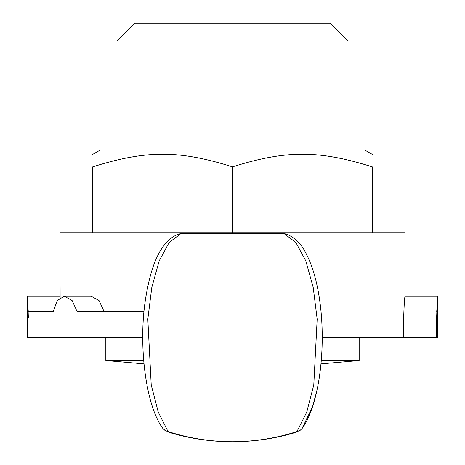 <?xml version="1.0" encoding="UTF-8"?>
<svg xmlns="http://www.w3.org/2000/svg" width="465" height="465" viewBox="0 0 465 465"><rect width="100%" height="100%" fill="white"/><g stroke="black" fill="none" stroke-linecap="round" stroke-linejoin="round"><path stroke-width="0.7" d="M347.994 41.077L330.167 23.25L134.833 23.25L117.006 41.077L347.994 41.077L347.994 149.922M117.006 149.922L117.006 41.077M372.273 154.38L364.554 149.922L100.446 149.922L92.727 154.38M92.727 232.913L92.727 166.865C92.727 150.044 92.727 150.044 92.727 166.865C92.727 150.044 92.727 150.044 92.727 166.865C146.173 150.044 179.054 150.044 232.5 166.865C285.946 150.044 318.827 150.044 372.273 166.865C372.273 150.044 372.273 150.044 372.273 166.865C372.273 150.044 372.273 150.044 372.273 166.865L372.273 232.913M166.656 431.107L168.045 431.532L158.28 412.147L151.23 385.014L147.818 319.164L151.811 287.393L159.175 260.923L169.167 242.486L180.85 233.657L178.752 234.052C171.771 236.65 166.005 241.672 161.46 249.118C154.153 260.098 148.695 277.745 145.08 302.052C138.396 348.872 146.475 406.561 162.773 428.335L164.848 430.299L166.656 431.107A210.848 72.842 -90 0 0 171.847 433.159L165.406 430.625L162.982 428.625M291.509 433.182L289.91 433.868M175.224 433.903C194.097 439.181 213.191 441.797 232.5 441.75C254.657 441.674 276.146 438.268 296.955 431.532L300.25 430.253L302.18 428.393C319.182 404.916 326.314 348.395 319.897 301.866C317.025 280.877 312.032 264.062 304.924 251.414C300.437 242.997 294.223 237.214 286.289 234.058L284.15 233.657L295.839 242.492L305.825 260.941L313.201 287.393L317.171 319.159L313.776 385.014L306.714 412.147L296.955 431.532M302.012 428.625L312.55 406.712L317.037 389.972M298.344 431.107A210.848 72.842 90 0 1 293.153 433.159L299.594 430.625L293.153 433.159A218.399 218.399 0 0 1 232.5 441.75A218.399 218.399 0 0 0 293.153 433.159M180.85 233.657L284.15 233.657M168.045 431.532C188.854 438.268 210.343 441.674 232.5 441.75A218.399 218.399 0 0 1 171.847 433.159A218.399 218.399 0 0 0 232.5 441.75M436.629 337.741L436.629 318.083C437.408 294.002 438.449 288.056 436.734 311.533L437.792 296.246L437.792 337.741L403.643 337.741L403.643 318.083C404.108 304.825 404.573 297.548 405.032 296.246L405.032 232.913L59.968 232.913L60.13 297.583M28.371 318.083C27.592 294.002 26.552 288.056 28.266 311.533L53.254 311.533L57.236 300.512L64.333 296.246L91.169 296.246L99.004 300.512L104.154 311.533M403.643 337.741L322.204 337.741M59.968 296.246L27.208 296.246L28.266 311.533M64.333 296.246L72.104 300.512L77.149 311.533L143.993 311.533M142.761 337.741L27.208 337.741L27.208 296.246M232.5 232.913L232.5 166.865M321.298 360.509L359.172 360.509L359.172 337.741M143.981 363.845L105.828 360.509L143.685 360.509M403.643 318.083L436.629 318.083M146.795 384.171L144.97 372.605M165.511 430.677L166.057 430.945M405.032 296.246L437.792 296.246M321.007 363.851L359.172 360.509M105.828 360.509L105.828 337.741"/></g></svg>
